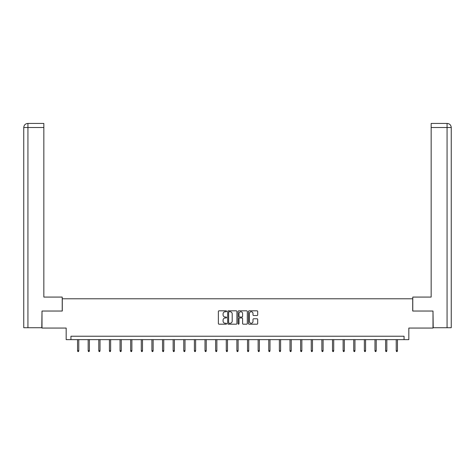 <?xml version="1.0" encoding="UTF-8"?>
<svg xmlns="http://www.w3.org/2000/svg" width="475" height="475" viewBox="0 0 475 475"><rect width="100%" height="100%" fill="white"/><g stroke="black" fill="none" stroke-linecap="round" stroke-linejoin="round"><path stroke-width="0.71" d="M226.605 311.291A0.469 0.469 0 0 0 226.136 310.822L219.034 310.822A0.671 0.671 0 0 0 218.369 311.487L218.369 323.522A0.671 0.671 0 0 0 219.034 324.188L226.136 324.188A0.469 0.469 0 0 0 226.605 323.718A0.469 0.469 0 0 0 226.136 323.255L225.215 323.255A2.138 2.138 0 0 1 223.078 321.112L223.078 320.114A2.138 2.138 0 0 1 225.215 317.971L226.136 317.971A0.469 0.469 0 0 0 226.605 317.502A0.469 0.469 0 0 0 226.136 317.039L225.215 317.039A2.138 2.138 0 0 1 223.078 314.895L223.078 313.898A2.138 2.138 0 0 1 225.215 311.754L226.136 311.754A0.469 0.469 0 0 0 226.605 311.291M257.034 315.531A0.671 0.671 0 0 0 257.699 314.866L257.699 311.487A0.671 0.671 0 0 0 257.034 310.822L249.149 310.822A0.671 0.671 0 0 0 248.478 311.487L248.478 323.522A0.671 0.671 0 0 0 249.149 324.188L257.034 324.188A0.671 0.671 0 0 0 257.699 323.522L257.699 319.443A0.671 0.671 0 0 0 257.034 318.772L253.656 318.772A0.671 0.671 0 0 0 252.991 319.443L252.991 321.462A1.787 1.787 0 0 1 251.204 323.255A1.787 1.787 0 0 1 249.417 321.462L249.417 313.542A1.787 1.787 0 0 1 251.204 311.754A1.787 1.787 0 0 1 252.991 313.542L252.991 314.866A0.671 0.671 0 0 0 253.656 315.531L257.034 315.531M404.059 339.637L408.827 339.637L408.827 328.059L432.998 328.059L432.998 311.036L412.71 311.036L412.71 298.781L62.29 298.781L62.29 311.036L42.002 311.036L42.002 328.059L66.173 328.059L66.173 339.637L404.059 339.637L404.059 336.229L70.941 336.229L70.941 339.637M236.912 311.487A0.671 0.671 0 0 0 236.247 310.822L228.362 310.822A0.671 0.671 0 0 0 227.691 311.487L227.691 323.522A0.671 0.671 0 0 0 228.362 324.188L236.247 324.188A0.671 0.671 0 0 0 236.912 323.522L236.912 311.487M238.753 310.822L246.638 310.822A0.671 0.671 0 0 1 247.309 311.487L247.309 323.522A0.671 0.671 0 0 1 246.638 324.188L243.265 324.188A0.671 0.671 0 0 1 242.594 323.522L242.594 318.642A0.671 0.671 0 0 0 241.929 317.971L239.691 317.971A0.671 0.671 0 0 0 239.02 318.642L239.02 323.718A0.469 0.469 0 0 1 238.551 324.188A0.469 0.469 0 0 1 238.088 323.718L238.088 311.487A0.671 0.671 0 0 1 238.753 310.822M229.092 311.754A0.469 0.469 0 0 0 228.629 312.223L228.629 322.786A0.469 0.469 0 0 0 229.092 323.255L230.066 323.255A2.138 2.138 0 0 0 232.204 321.112L232.204 313.898A2.138 2.138 0 0 0 230.066 311.754L229.092 311.754M242.594 313.577A1.787 1.787 0 0 0 240.807 311.79A1.787 1.787 0 0 0 239.02 313.577L239.02 316.368A0.671 0.671 0 0 0 239.691 317.039L241.929 317.039A0.671 0.671 0 0 0 242.594 316.368L242.594 313.577M78.773 350.681L78.5 351.565L77.817 351.565L77.544 350.681L78.773 350.681L78.773 339.637M77.544 350.681L77.544 339.637M62.225 311.036L62.225 297.077L43.837 297.077L43.837 127.52L27.936 127.52L27.936 327.72L41.794 327.72L42.002 311.036M27.936 327.72L23.75 327.72L23.75 127.52C23.993 125.038 25.353 123.678 27.829 123.435M43.837 123.435L27.841 123.435L43.837 123.435L43.837 127.52M27.835 123.435C25.353 123.678 23.988 125.044 23.75 127.52L27.936 127.52L27.936 123.435L28.856 123.435M412.775 311.036L412.775 297.077L431.163 297.077L431.163 123.435L447.159 123.435L431.163 123.435M451.25 327.72L451.25 286.864L451.25 327.72L433.206 327.72L432.998 311.036M446.144 123.435L447.064 123.435L447.064 127.52L431.163 127.52M447.064 327.72L447.064 127.52L451.25 127.52L451.25 286.864L451.25 127.52C451.007 125.038 449.647 123.678 447.171 123.435M89.395 350.681L89.122 351.565L88.439 351.565L88.166 350.681L89.395 350.681L89.395 339.637M88.166 350.681L88.166 339.637M100.017 350.681L99.744 351.565L99.061 351.565L98.788 350.681L100.017 350.681L100.017 339.637M98.788 350.681L98.788 339.637M110.639 350.681L110.366 351.565L109.683 351.565L109.416 350.681L110.639 350.681L110.639 339.637M109.416 350.681L109.416 339.637M121.262 350.681L120.988 351.565L120.312 351.565L120.038 350.681L121.262 350.681L121.262 339.637M120.038 350.681L120.038 339.637M131.884 350.681L131.611 351.565L130.934 351.565L130.661 350.681L131.884 350.681L131.884 339.637M130.661 350.681L130.661 339.637M142.506 350.681L142.233 351.565L141.556 351.565L141.283 350.681L142.506 350.681L142.506 339.637M141.283 350.681L141.283 339.637M153.128 350.681L152.861 351.565L152.178 351.565L151.905 350.681L153.128 350.681L153.128 339.637M151.905 350.681L151.905 339.637M163.75 350.681L163.483 351.565L162.8 351.565L162.527 350.681L163.75 350.681L163.75 339.637M162.527 350.681L162.527 339.637M174.378 350.681L174.105 351.565L173.422 351.565L173.149 350.681L174.378 350.681L174.378 339.637M173.149 350.681L173.149 339.637M185.001 350.681L184.727 351.565L184.045 351.565L183.772 350.681L185.001 350.681L185.001 339.637M183.772 350.681L183.772 339.637M195.623 350.681L195.35 351.565L194.667 351.565L194.394 350.681L195.623 350.681L195.623 339.637M194.394 350.681L194.394 339.637M206.245 350.681L205.972 351.565L205.289 351.565L205.016 350.681L206.245 350.681L206.245 339.637M205.016 350.681L205.016 339.637M216.867 350.681L216.594 351.565L215.911 351.565L215.644 350.681L216.867 350.681L216.867 339.637M215.644 350.681L215.644 339.637M227.489 350.681L227.216 351.565L226.539 351.565L226.266 350.681L227.489 350.681L227.489 339.637M226.266 350.681L226.266 339.637M238.112 350.681L237.838 351.565L237.162 351.565L236.888 350.681L238.112 350.681L238.112 339.637M236.888 350.681L236.888 339.637M248.734 350.681L248.461 351.565L247.784 351.565L247.511 350.681L248.734 350.681L248.734 339.637M247.511 350.681L247.511 339.637M259.356 350.681L259.089 351.565L258.406 351.565L258.133 350.681L259.356 350.681L259.356 339.637M258.133 350.681L258.133 339.637M269.984 350.681L269.711 351.565L269.028 351.565L268.755 350.681L269.984 350.681L269.984 339.637M268.755 350.681L268.755 339.637M280.606 350.681L280.333 351.565L279.65 351.565L279.377 350.681L280.606 350.681L280.606 339.637M279.377 350.681L279.377 339.637M291.228 350.681L290.955 351.565L290.272 351.565L289.999 350.681L291.228 350.681L291.228 339.637M289.999 350.681L289.999 339.637M301.851 350.681L301.577 351.565L300.895 351.565L300.622 350.681L301.851 350.681L301.851 339.637M300.622 350.681L300.622 339.637M312.473 350.681L312.2 351.565L311.517 351.565L311.25 350.681L312.473 350.681L312.473 339.637M311.25 350.681L311.25 339.637M323.095 350.681L322.822 351.565L322.139 351.565L321.872 350.681L323.095 350.681L323.095 339.637M321.872 350.681L321.872 339.637M333.717 350.681L333.444 351.565L332.767 351.565L332.494 350.681L333.717 350.681L333.717 339.637M332.494 350.681L332.494 339.637M344.339 350.681L344.066 351.565L343.389 351.565L343.116 350.681L344.339 350.681L344.339 339.637M343.116 350.681L343.116 339.637M354.962 350.681L354.688 351.565L354.012 351.565L353.738 350.681L354.962 350.681L354.962 339.637M353.738 350.681L353.738 339.637M365.584 350.681L365.317 351.565L364.634 351.565L364.361 350.681L365.584 350.681L365.584 339.637M364.361 350.681L364.361 339.637M376.212 350.681L375.939 351.565L375.256 351.565L374.983 350.681L376.212 350.681L376.212 339.637M374.983 350.681L374.983 339.637M386.834 350.681L386.561 351.565L385.878 351.565L385.605 350.681L386.834 350.681L386.834 339.637M385.605 350.681L385.605 339.637M397.456 350.681L397.183 351.565L396.5 351.565L396.227 350.681L397.456 350.681L397.456 339.637M396.227 350.681L396.227 339.637M23.75 127.52L23.75 286.864"/></g></svg>
